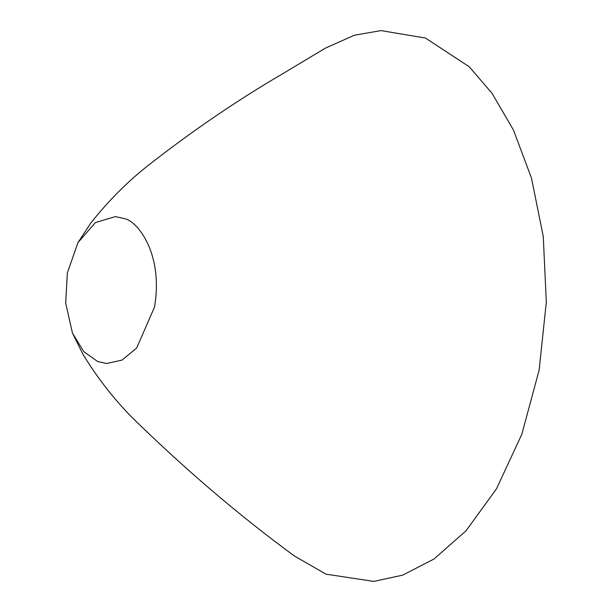 <?xml version="1.0" encoding="UTF-8"?>
<svg xmlns="http://www.w3.org/2000/svg" width="612" height="612" viewBox="0 0 612 612"><rect width="100%" height="100%" fill="white"/><g stroke="black" fill="none" stroke-linecap="round" stroke-linejoin="round"><path stroke-width="0.92" d="M72.468 333.135L82.804 354.019C97.277 377.757 113.778 398.978 132.299 417.69C185.337 469.572 239.414 515.702 294.54 556.086L326.043 574.178L373.771 581.4L402.658 575.15L434.007 559.016L466.153 530.65L496.508 488.797L521.852 434.199L539.111 370.183L546.309 302.229L543.265 236.492L531.491 178.115L513.506 130.096L491.979 93.223L469.167 66.7L425.409 38.036L381.031 30.6L354.371 35.228L325.355 48.149L283.287 73.394C237.318 100.2 192.076 131.044 147.569 165.921C126.921 182.261 107.972 201.34 90.729 223.158L77.961 242.627L95.365 222.6L115.362 216.594L124.16 218.56C137.44 220.68 163.695 253.988 154.476 307.132L136.675 348.021L121.926 360.154L106.457 363.49L97.66 361.531L83.859 351.709L72.468 333.135L65.691 303.108L67.343 272.96L77.961 242.627"/></g></svg>
